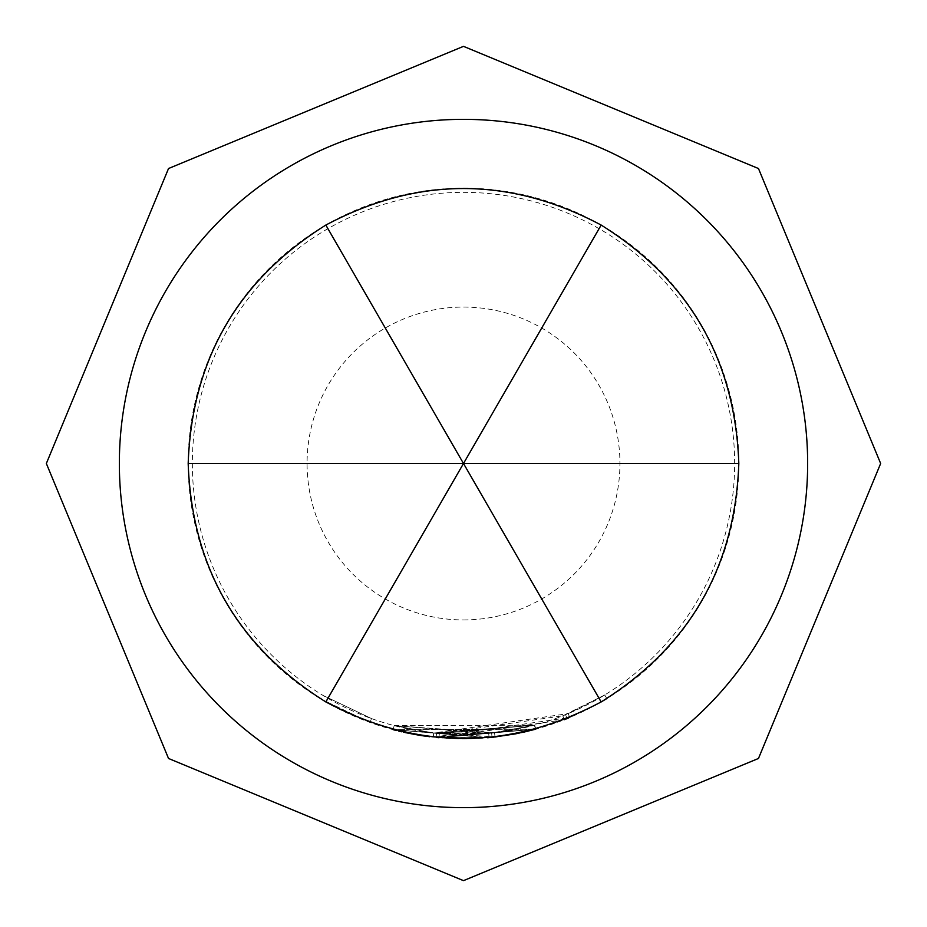<?xml version="1.0" encoding="UTF-8"?>
<svg xmlns="http://www.w3.org/2000/svg" width="927" height="927" viewBox="0 0 927 927"><rect width="100%" height="100%" fill="white"/><g stroke="black" fill="none" stroke-linecap="round" stroke-linejoin="round"><path stroke-width="0.7" stroke-dasharray="4.63 3.48" d="M320.823 698.97L370.047 722.469L320.823 698.97L322.99 695.401L371.472 718.552L322.99 695.401M463.5 807.649A344.149 344.149 0 0 1 119.351 463.5A344.149 344.149 0 0 1 463.5 119.351A344.149 344.149 0 0 1 807.649 463.5A344.149 344.149 0 0 1 463.5 807.649A344.149 344.149 0 0 0 807.649 463.5A344.149 344.149 0 0 0 463.5 119.351A344.149 344.149 0 0 0 119.351 463.5A344.149 344.149 0 0 0 463.5 807.649A344.149 344.149 0 0 0 807.649 463.5A344.149 344.149 0 0 0 463.5 119.351A344.149 344.149 0 0 0 119.351 463.5A344.149 344.149 0 0 0 463.5 807.649A344.149 344.149 0 0 0 807.649 463.5A344.149 344.149 0 0 0 463.5 119.351A344.149 344.149 0 0 0 119.351 463.5A344.149 344.149 0 0 0 463.5 807.649A344.149 344.149 0 0 0 807.649 463.5A344.149 344.149 0 0 0 463.5 119.351A344.149 344.149 0 0 0 119.351 463.5A344.149 344.149 0 0 0 463.5 807.649A344.149 344.149 0 0 0 807.649 463.5A344.149 344.149 0 0 0 463.5 119.351M192.352 463.5A271.147 271.147 0 0 0 463.5 734.647A271.147 271.147 0 0 0 734.647 463.5A271.147 271.147 0 0 0 463.5 192.352A271.147 271.147 0 0 0 192.352 463.5M604.694 694.983L562.828 715.806L439.328 733.57L488.691 733.477L534.543 725.181L494.555 732.863L433.709 733.002L568.17 713.628L604.694 694.983L606.861 698.552L601.159 701.936A275.319 275.319 0 0 1 225.064 601.159A275.319 275.319 0 0 1 325.84 225.064A275.319 275.319 0 0 1 701.936 325.84A275.319 275.319 0 0 1 601.159 701.936L568.645 717.95M487.625 737.765L393.094 729.665L495.03 737.011L393.094 729.665L394.172 725.632L433.72 733.002L534.566 725.169L439.352 733.57L534.555 725.169L433.709 733.002L394.172 725.632L494.555 732.863L534.555 725.169L494.543 732.863L394.16 725.632L488.691 733.477L394.16 725.632L433.709 733.002L534.705 725.134L439.34 733.57L534.612 725.157L433.72 733.002L394.16 725.632L393.094 729.665L427.567 736.467M565.54 714.717L567.069 718.599L565.493 714.729M564.311 719.7L438.958 737.718L436.096 737.452L492.052 737.336L535.748 729.167L438.969 737.73L535.655 729.201L433.257 737.15L569.781 717.475L601.159 701.936M522.457 732.434L519.19 733.13M516.385 733.697L515.366 733.894M492.921 737.243L434.079 737.243L535.597 729.213L438.981 737.73L535.702 729.178L433.245 737.15L535.794 729.155L534.705 725.134L535.783 729.155M421.206 735.551L419.664 735.308M405.412 732.62L401.808 731.82M398.749 731.102L403.558 732.214M394.184 725.632L534.485 725.192L394.184 725.632L393.118 729.665L535.574 729.213L393.094 729.665L433.257 737.15L393.106 729.665L489.074 737.625L492.052 737.336L491.623 733.187L492.052 737.336M524.311 732.017L523.419 732.214M489.097 737.625L488.691 733.477M494.555 732.863L495.03 737.011L494.543 732.863L495.03 737.011L535.644 729.201L534.543 725.181M429.734 736.745L423.755 735.934M419.676 735.308L416.119 734.717M403.569 732.214L396.547 730.557M436.107 737.452L436.524 733.303L436.096 737.452L436.513 733.303L436.107 737.452L438.969 737.73L439.34 733.57L438.958 737.718M535.702 729.178L534.566 725.169L535.702 729.178M394.195 725.644L393.106 729.665M534.404 725.215L535.493 729.236M534.485 725.192L535.574 729.213M433.72 733.002L433.245 737.15L433.72 733.002M562.828 715.806L564.358 719.676M604.682 694.995L606.849 698.552M568.17 713.628L569.781 717.475M534.659 725.146L535.748 729.167M534.543 725.169L535.644 729.201L534.555 725.169M439.34 733.57L438.969 737.73L439.352 733.57M534.566 725.169L535.655 729.201L534.566 725.169M370.047 722.469L371.472 718.552L370.047 722.469M463.5 619.931A156.431 156.431 0 0 0 619.931 463.5A156.431 156.431 0 0 0 463.5 307.069A156.431 156.431 0 0 0 307.069 463.5A156.431 156.431 0 0 0 463.5 619.931"/><path stroke-width="1.39" d="M601.159 225.064C509.387 176.373 417.613 176.373 325.84 225.064C237.787 280.197 191.901 359.676 188.181 463.5C191.901 567.324 237.787 646.803 325.84 701.936C417.613 750.627 509.387 750.627 601.159 701.936C689.213 646.803 735.099 567.324 738.819 463.5C735.099 359.676 689.213 280.197 601.159 225.064L463.5 463.5L601.159 701.936L606.849 698.552M463.5 807.649A344.149 344.149 0 0 0 807.649 463.5A344.149 344.149 0 0 0 463.5 119.351A344.149 344.149 0 0 0 119.351 463.5A344.149 344.149 0 0 0 463.5 807.649M568.645 717.95L564.311 719.7M436.744 737.521L438.981 737.73M535.794 729.155L522.457 732.434M519.19 733.13L516.385 733.697M515.366 733.894L492.921 737.243M429.734 736.745L403.558 732.214M427.567 736.467L421.206 735.551M419.664 735.308L405.412 732.62M401.808 731.82L398.749 731.102M396.524 730.546L393.106 729.665M535.644 729.201L524.311 732.017M523.419 732.214L495.018 737.011M492.052 737.336L487.625 737.765M423.755 735.934L419.676 735.308M416.119 734.717L403.569 732.214M325.84 225.064L463.5 463.5L325.84 701.936M738.819 463.5L188.181 463.5M463.5 46.35L758.471 168.529L880.65 463.5L758.471 758.471L463.5 880.65L168.529 758.471L46.35 463.5L168.529 168.529L463.5 46.35"/></g></svg>
